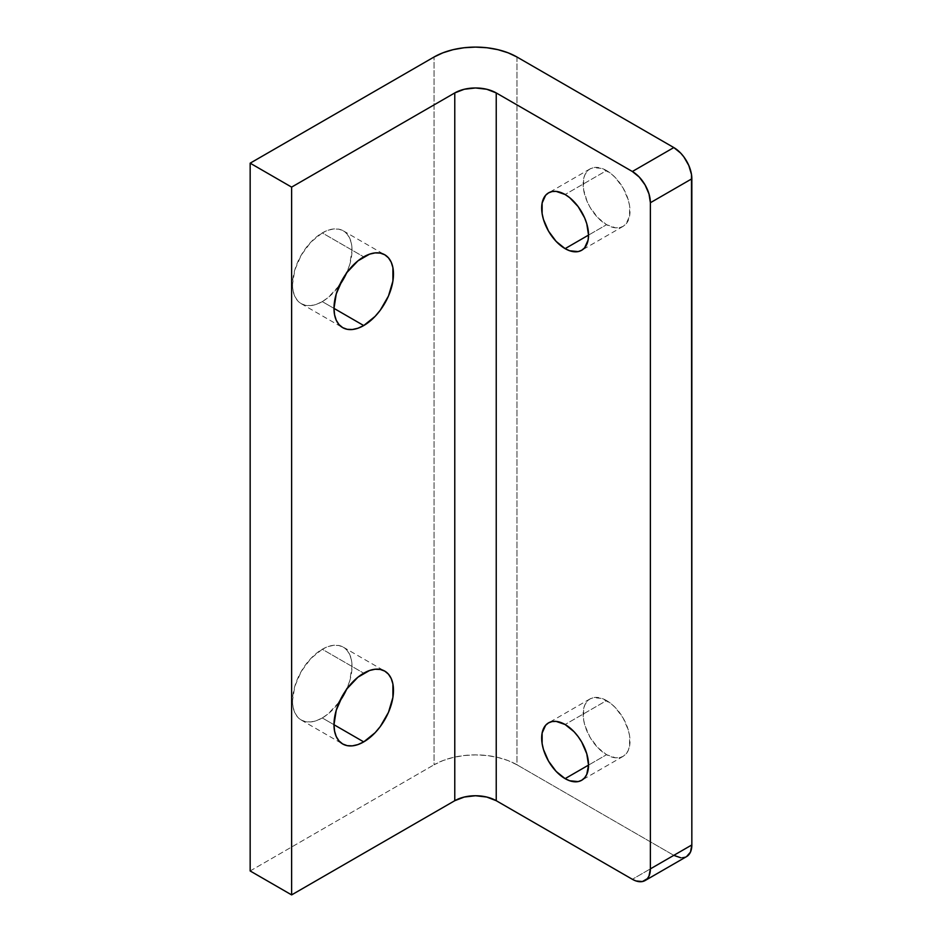 <?xml version="1.0" encoding="UTF-8"?>
<svg xmlns="http://www.w3.org/2000/svg" width="942" height="942" viewBox="0 0 942 942"><rect width="100%" height="100%" fill="white"/><g stroke="black" fill="none" stroke-linecap="round" stroke-linejoin="round"><path stroke-width="0.71" stroke-dasharray="4.71 3.53" d="M606.566 170.573A33.147 19.134 -120 0 0 589.998 168.936A33.147 19.134 -120 0 0 584.923 195.489A33.147 19.134 -120 0 0 606.566 224.702L588.538 235.1L606.566 224.702L597.605 217.461L589.998 207.205L587.09 201.423L583.581 189.648L583.581 179.086L584.923 174.776L587.09 171.35L589.998 168.936L593.554 167.617L601.997 168.453L611.146 173.728L615.538 177.814L623.145 188.07L628.22 199.775L629.562 205.627L629.562 216.189L626.053 223.925L623.145 226.339L619.589 227.658L615.538 227.811L606.566 224.702A33.147 19.134 -120 0 0 623.145 226.339A33.147 19.134 -120 0 0 628.22 199.775A33.147 19.134 -120 0 0 606.566 170.573L565.106 194.511L606.566 170.573M606.566 700.577A33.147 19.134 -120 0 0 589.998 698.929A33.147 19.134 -120 0 0 584.923 725.493A33.147 19.134 -120 0 0 606.566 754.695L588.538 765.104L606.566 754.695L597.605 747.465L589.998 737.209L584.923 725.493L583.581 719.641L583.581 709.091L584.923 704.781L587.09 701.354L589.998 698.929L593.554 697.622L601.997 698.458L611.146 703.733L615.538 707.807L623.145 718.063L628.22 729.779L629.562 735.631L629.562 746.182L628.22 750.491L626.053 753.918L623.145 756.344L619.589 757.651L615.538 757.815L606.566 754.695A33.147 19.134 -120 0 0 623.145 756.344A33.147 19.134 -120 0 0 628.22 729.779A33.147 19.134 -120 0 0 606.566 700.577L565.106 724.516L606.566 700.577M322.27 717.957A42.072 24.292 120 0 0 339.45 701.731L328.075 713.942L322.27 717.957L316.465 720.642L310.884 721.913L305.738 721.713L301.24 720.041L297.531 716.968L294.787 712.623L293.092 707.148L292.526 700.777L294.787 686.329L301.24 671.469L310.884 658.446L322.27 649.262L363.73 673.2L322.27 649.262L328.075 646.565L333.656 645.305L338.79 645.506L343.3 647.178A42.072 24.292 120 0 0 322.27 649.262A42.072 24.292 120 0 0 294.787 686.329A42.072 24.292 120 0 0 301.24 720.041A42.072 24.292 120 0 0 322.27 717.957L333.986 724.716L322.27 717.957M346.55 689.426A42.072 24.292 120 0 0 343.3 647.178L346.997 650.251L349.753 654.596L351.448 660.059L352.014 666.43L349.753 680.889L346.55 689.426M322.27 301.617A42.072 24.292 120 0 0 339.45 285.391L328.075 297.601L322.27 301.617L316.465 304.301L310.884 305.573L305.738 305.373L301.24 303.701L297.531 300.628L294.787 296.283L293.092 290.807L292.526 284.437L294.787 269.989L301.24 255.129L310.884 242.106L322.27 232.921L363.73 256.86L322.27 232.921L328.075 230.225L333.656 228.965L338.79 229.165L343.3 230.837A42.072 24.292 120 0 0 322.27 232.921A42.072 24.292 120 0 0 294.787 269.989A42.072 24.292 120 0 0 301.24 303.701A42.072 24.292 120 0 0 322.27 301.617L333.986 308.375L322.27 301.617M346.55 273.086A42.072 24.292 120 0 0 343.3 230.837L346.997 233.91L349.753 238.255L351.448 243.719L352.014 250.089L349.753 264.549L346.55 273.086M680.713 857.75L686.565 856.608A25.493 14.719 -120 0 1 673.813 855.348L632.353 879.286L673.813 855.348L516.97 764.798L673.813 855.348M516.97 57.015L516.97 764.798A58.639 33.853 0 0 0 434.038 764.798L434.038 57.015L434.038 764.798L442.928 760.583L453.067 757.462L464.065 755.531L475.51 754.883L486.943 755.531L497.953 757.462L508.091 760.583L516.97 764.798L516.97 57.015M250.16 870.961L434.038 764.798L250.16 870.961M589.998 168.936L548.538 192.875M589.998 698.929L548.538 722.867M343.3 647.178L384.772 671.116M343.3 230.837L384.772 254.776M301.24 303.701L342.7 327.639M301.24 720.041L342.7 743.98M623.145 756.344L581.673 780.282M623.145 226.339L581.673 250.278"/><path stroke-width="1.41" d="M565.106 248.641A33.147 19.134 60 0 1 543.452 219.427A33.147 19.134 60 0 1 548.538 192.875A33.147 19.134 60 0 1 565.106 194.511L556.133 191.391L552.083 191.556L548.538 192.875L545.618 195.288L542.121 203.025L542.121 213.587L543.452 219.427L548.538 231.143L556.133 241.399L565.106 248.641L569.674 250.76L578.129 251.596L581.673 250.278L584.593 247.864L588.091 240.128L588.538 235.1L565.106 248.641L588.538 235.1L586.76 223.713L584.593 217.79L578.129 206.592L569.674 197.667L565.106 194.511A33.147 19.134 60 0 1 586.76 223.713A33.147 19.134 60 0 1 581.673 250.278A33.147 19.134 60 0 1 565.106 248.641M565.106 778.634A33.147 19.134 60 0 1 543.452 749.432A33.147 19.134 60 0 1 548.538 722.867A33.147 19.134 60 0 1 565.106 724.516L556.133 721.395L552.083 721.56L548.538 722.867L545.618 725.293L542.121 733.029L542.121 743.579L543.452 749.432L548.538 761.148L556.133 771.404L565.106 778.634L569.674 780.753L578.129 781.589L581.673 780.282L584.593 777.856L586.76 774.43L588.538 765.104L565.106 778.634L588.538 765.104L586.76 753.718L581.673 742.002L578.129 736.597L574.078 731.746L565.106 724.516A33.147 19.134 60 0 1 586.76 753.718A33.147 19.134 60 0 1 581.673 780.282A33.147 19.134 60 0 1 565.106 778.634M339.45 701.731A42.072 24.292 120 0 0 346.55 689.426M363.73 741.896L333.986 724.716L334.563 731.086L336.247 736.562L339.002 740.907L342.7 743.98L347.209 745.652L352.355 745.852L357.925 744.58L363.73 741.896L375.116 732.711L380.262 726.565L388.469 712.352L392.908 697.41L392.908 683.998L391.213 678.534L388.469 674.189L384.772 671.116A42.072 24.292 -60 0 1 391.213 704.828A42.072 24.292 -60 0 1 363.73 741.896A42.072 24.292 -60 0 1 342.7 743.98A42.072 24.292 -60 0 1 336.247 710.268A42.072 24.292 -60 0 1 363.73 673.2A42.072 24.292 -60 0 1 384.772 671.116L380.262 669.444L375.116 669.244L369.535 670.504L357.925 677.204L347.209 688.531L342.7 695.408L336.247 710.268L333.986 724.716L363.73 741.896M339.45 285.391A42.072 24.292 120 0 0 346.55 273.086M363.73 325.555L333.986 308.375L334.563 314.746L336.247 320.221L339.002 324.566L342.7 327.639L347.209 329.311L352.355 329.512L357.925 328.24L363.73 325.555L375.116 316.371L380.262 310.224L388.469 296.012L392.908 281.069L392.908 267.658L391.213 262.194L388.469 257.849L384.772 254.776A42.072 24.292 -60 0 1 391.213 288.488A42.072 24.292 -60 0 1 363.73 325.555A42.072 24.292 -60 0 1 342.7 327.639A42.072 24.292 -60 0 1 336.247 293.928A42.072 24.292 -60 0 1 363.73 256.86A42.072 24.292 -60 0 1 384.772 254.776L380.262 253.104L375.116 252.903L369.535 254.163L357.925 260.863L347.209 272.191L342.7 279.067L336.247 293.928L333.986 308.375L363.73 325.555M673.813 855.348L680.713 857.75M686.565 856.608L690.474 852.11L691.84 844.939L691.499 174.529L688.802 165.474L683.833 156.855L680.713 153.134L673.813 147.564L516.97 57.015L673.813 147.564L632.353 171.503L639.253 177.072L645.093 184.962L649.003 193.97L650.38 202.73L650.38 868.877L649.003 876.048L647.342 878.686L642.362 881.559L635.874 880.923L632.353 879.286L496.234 800.7L496.234 92.928L632.353 171.503L496.234 92.928L486.731 89.254L475.51 87.971L464.288 89.254L454.774 92.928L454.774 800.7L291.62 894.9L250.16 870.961L250.16 163.178L250.16 870.961L291.62 894.9L291.62 187.117L291.62 894.9L454.774 800.7L454.774 92.928L291.62 187.117L454.774 92.928A29.32 16.932 180 0 1 496.234 92.928L496.234 800.7L486.731 797.038L475.51 795.743L464.288 797.038L454.774 800.7A29.32 16.932 0 0 1 496.234 800.7L632.353 879.286A25.493 14.719 60 0 0 645.093 880.546A25.493 14.719 60 0 0 650.38 868.877L650.38 202.73L691.84 178.792L691.84 844.939L650.38 868.877L691.84 844.939A25.493 14.719 -120 0 1 686.565 856.608L645.093 880.546M434.038 57.015L250.16 163.178L291.62 187.117L250.16 163.178L434.038 57.015L442.928 52.811L453.067 49.679L464.065 47.748L475.51 47.1L486.943 47.748L497.953 49.679L508.091 52.811L516.97 57.015A58.639 33.853 180 0 0 434.038 57.015M346.997 688.414L338.79 702.626M346.997 272.073L338.79 286.286M673.813 147.564L632.353 171.503A25.493 14.719 60 0 1 650.38 202.73L691.84 178.792A25.493 14.719 -120 0 0 673.813 147.564"/></g></svg>
